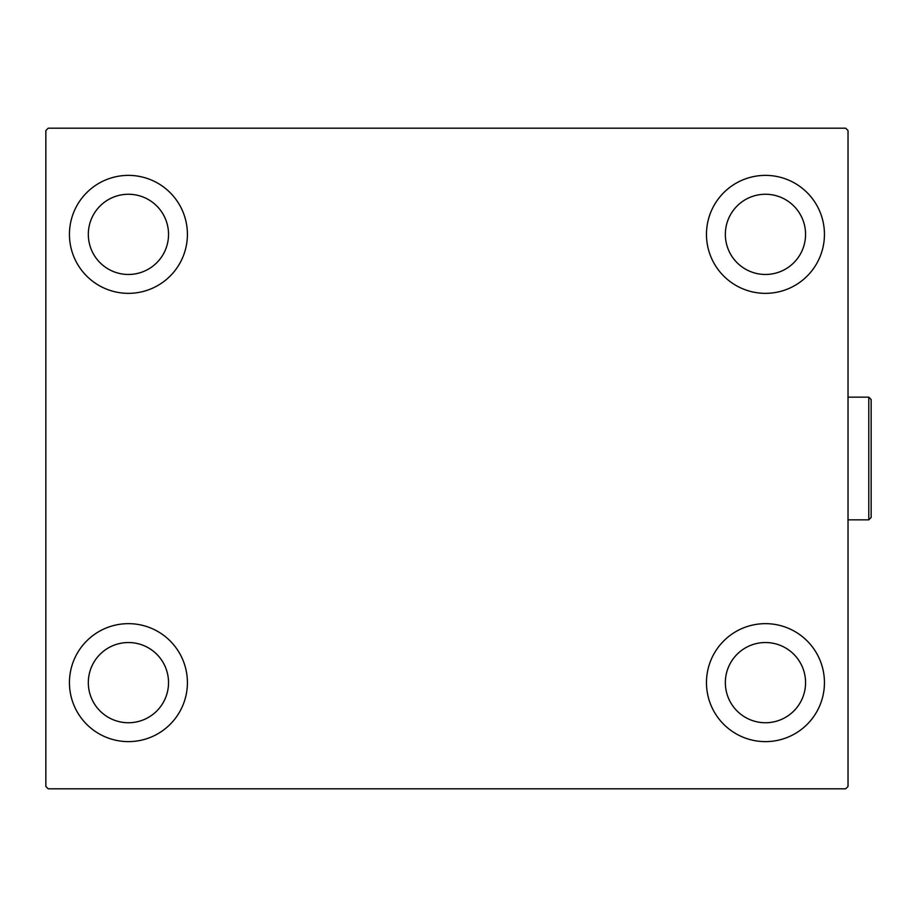 <?xml version="1.0" encoding="UTF-8"?>
<svg xmlns="http://www.w3.org/2000/svg" width="917" height="917" viewBox="0 0 917 917"><rect width="100%" height="100%" fill="white"/><g stroke="black" fill="none" stroke-linecap="round" stroke-linejoin="round"><path stroke-width="1.38" d="M69.44 682.638A58.986 58.986 0 0 1 128.426 623.652A58.986 58.986 0 0 1 187.412 682.638A58.986 58.986 0 0 1 128.426 741.624A58.986 58.986 0 0 1 69.44 682.638M706.468 234.362A58.986 58.986 0 0 1 765.454 175.376A58.986 58.986 0 0 1 824.44 234.362A58.986 58.986 0 0 1 765.454 293.348A58.986 58.986 0 0 1 706.468 234.362M706.468 682.638A58.986 58.986 0 0 1 765.454 623.652A58.986 58.986 0 0 1 824.44 682.638A58.986 58.986 0 0 1 765.454 741.624A58.986 58.986 0 0 1 706.468 682.638M69.44 234.362A58.986 58.986 0 0 1 128.426 175.376A58.986 58.986 0 0 1 187.412 234.362A58.986 58.986 0 0 1 128.426 293.348A58.986 58.986 0 0 1 69.44 234.362M88.319 234.362A40.107 40.107 0 0 1 128.426 194.255A40.107 40.107 0 0 1 168.533 234.362A40.107 40.107 0 0 1 128.426 274.47A40.107 40.107 0 0 1 88.319 234.362M725.347 682.638A40.107 40.107 0 0 1 765.454 642.53A40.107 40.107 0 0 1 805.562 682.638A40.107 40.107 0 0 1 765.454 722.745A40.107 40.107 0 0 1 725.347 682.638M725.347 234.362A40.107 40.107 0 0 1 765.454 194.255A40.107 40.107 0 0 1 805.562 234.362A40.107 40.107 0 0 1 765.454 274.47A40.107 40.107 0 0 1 725.347 234.362M88.319 682.638A40.107 40.107 0 0 1 128.426 642.53A40.107 40.107 0 0 1 168.533 682.638A40.107 40.107 0 0 1 128.426 722.745A40.107 40.107 0 0 1 88.319 682.638M845.669 128.197L48.211 128.197L45.85 130.546L45.85 786.454L48.211 788.803L845.669 788.803L848.03 786.454L848.03 130.546L845.669 128.197M868.789 397.153L871.15 399.514L871.15 517.486L868.789 519.847L868.789 397.153L848.03 397.153M868.789 519.847L848.03 519.847"/></g></svg>
